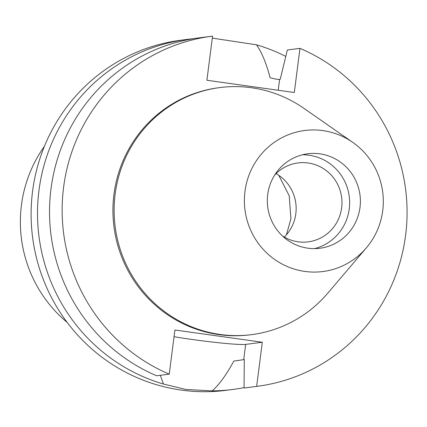 <?xml version="1.0" encoding="UTF-8"?>
<svg xmlns="http://www.w3.org/2000/svg" width="427" height="427" viewBox="0 0 427 427"><rect width="100%" height="100%" fill="white"/><g stroke="black" fill="none" stroke-linecap="round" stroke-linejoin="round"><path stroke-width="0.64" d="M382.725 210.66A71.101 69.441 -97.4 0 1 366.345 247.873A71.101 69.441 -97.4 0 1 285.385 265.669A71.101 69.441 -97.4 0 1 244.965 191.36A71.101 69.441 -97.4 0 1 352.702 142.335A71.101 69.441 -97.4 0 1 382.725 210.66M359.993 207.474A47.632 46.522 82.6 0 0 307.739 153.773A47.632 46.522 82.6 0 0 267.702 194.541A47.632 46.522 82.6 0 0 319.951 248.247A47.632 46.522 82.6 0 0 359.993 207.474M366.345 247.873L327.76 293.189A124.545 121.636 -97.4 0 1 251.765 334.613A124.545 121.636 -97.4 0 1 115.141 194.194A124.545 121.636 -97.4 0 1 219.83 87.583A124.545 121.636 -97.4 0 1 303.864 108.319L352.702 142.335M219.83 87.583L218.64 87.738A124.545 121.636 82.6 0 0 113.95 194.349A124.545 121.636 82.6 0 0 250.569 334.768L251.765 334.613M212.555 36.119L206.898 80.26L294.304 92.51L299.957 48.363A176.516 172.401 -97.4 0 1 405.65 234.919A176.516 172.401 -97.4 0 1 257.235 386.312A176.516 172.401 -97.4 0 1 256.654 386.387L262.311 342.246L174.905 329.996L169.252 374.143A176.516 172.401 -97.4 0 1 63.559 187.586A176.516 172.401 -97.4 0 1 211.973 36.194A176.516 172.401 -97.4 0 1 212.555 36.119M211.973 36.194L199.366 37.822A176.516 172.401 82.6 0 0 50.952 189.214A176.516 172.401 82.6 0 0 156.64 375.771L169.252 374.143M262.311 342.246L245.664 344.397A45.113 2.509 7.3 0 1 174.051 336.684M256.654 386.387L244.047 388.015L244.303 359.571L233.804 361.082C226.401 374.778 219.19 384.711 212.166 390.881L185.953 389.461L163.461 384.06A176.516 172.401 -97.4 0 1 38.969 190.474A176.516 172.401 -97.4 0 1 187.352 39.375A176.516 172.401 -97.4 0 1 193.372 38.708M299.957 48.363L287.35 49.996L280.203 79.331L279.61 79.411C278.094 79.598 274.924 79.027 270.11 77.693C266.299 63.244 261.762 52.286 256.499 44.814A176.516 172.401 -97.4 0 1 285.78 56.412M244.047 388.015A176.516 172.401 82.6 0 0 244.623 387.946L257.235 386.312M212.299 38.115L256.499 44.814M160.296 375.296L163.461 384.06M187.352 39.375L180.947 40.202A176.516 172.401 82.6 0 0 32.569 191.301A176.516 172.401 82.6 0 0 226.203 390.326L232.608 389.499A176.516 172.401 -97.4 0 1 212.166 390.881M244.052 387.615A176.516 172.401 -97.4 0 1 232.608 389.499M276.093 173.634A39.786 38.857 -97.4 0 1 295.826 213.724A39.786 38.857 -97.4 0 1 284.291 237.086M282.45 235.96A39.786 38.857 82.6 0 0 308.203 241.858A39.786 38.857 82.6 0 0 341.648 207.8A39.786 38.857 82.6 0 0 298.003 162.938A39.786 38.857 82.6 0 0 274.593 175.187M302.412 154.787A47.632 46.522 -97.4 0 1 349.249 208.862A47.632 46.522 -97.4 0 1 314.539 248.621M44.424 146.301A128.885 125.88 82.6 0 0 21.43 205.173A128.885 125.88 82.6 0 0 67.188 322.428M245.664 344.397L243.71 359.646M279.61 79.411L278.217 90.252M286.458 234.781L290.915 218.821L289.234 195.812L278.772 175.316"/></g></svg>
